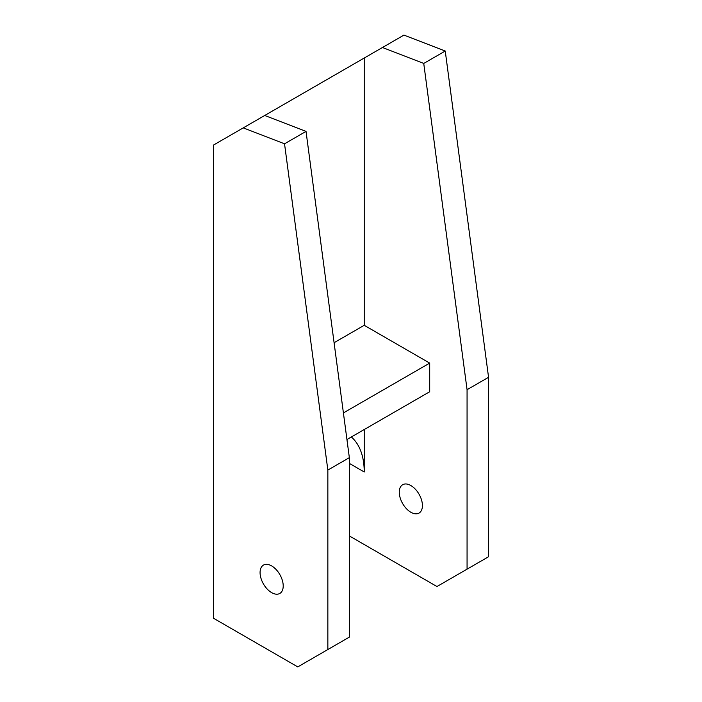 <?xml version="1.0" encoding="UTF-8"?>
<svg xmlns="http://www.w3.org/2000/svg" width="702" height="702" viewBox="0 0 702 702"><rect width="100%" height="100%" fill="white"/><g stroke="black" fill="none" stroke-linecap="round" stroke-linejoin="round"><path stroke-width="1.05" d="M349.35 457.66L349.35 637.118L297.762 666.9L213.443 618.216L213.443 145.086L264.733 115.47L306.028 131.397L349.35 457.66L327.852 470.068L327.852 649.525M488.557 377.29L488.557 556.747L467.067 569.155L467.067 389.698L488.557 377.29L445.243 51.027L423.745 63.434L467.067 389.698M334.082 342.708L364.224 325.307L429.694 363.101L429.694 391.742L346.937 439.522M343.41 412.925L429.694 363.101M264.733 115.47L364.224 58.029L364.224 325.307M410.854 485.538A16.365 9.451 60 0 1 421.542 499.956A16.365 9.451 60 0 1 419.033 513.074A16.365 9.451 60 0 1 402.667 503.624A16.365 9.451 60 0 1 402.667 484.722A16.365 9.451 60 0 1 410.854 485.538M364.224 429.536L364.224 471.981A83.24 48.061 120 0 0 351.342 436.977M349.35 535.933L436.969 586.53L467.067 569.155M364.224 58.029L382.45 47.508L423.745 63.434M445.243 51.027L403.94 35.1L382.45 47.508M306.028 131.397L284.538 143.805L243.243 127.878M283.213 585.951A16.365 9.451 -120 0 0 276.07 569.48A16.365 9.451 -120 0 0 263.461 565.101A16.365 9.451 -120 0 0 263.461 583.994A16.365 9.451 -120 0 0 279.826 593.444A16.365 9.451 -120 0 0 283.213 585.951M327.852 470.068L284.538 143.805M349.35 463.39L364.224 471.981"/></g></svg>
